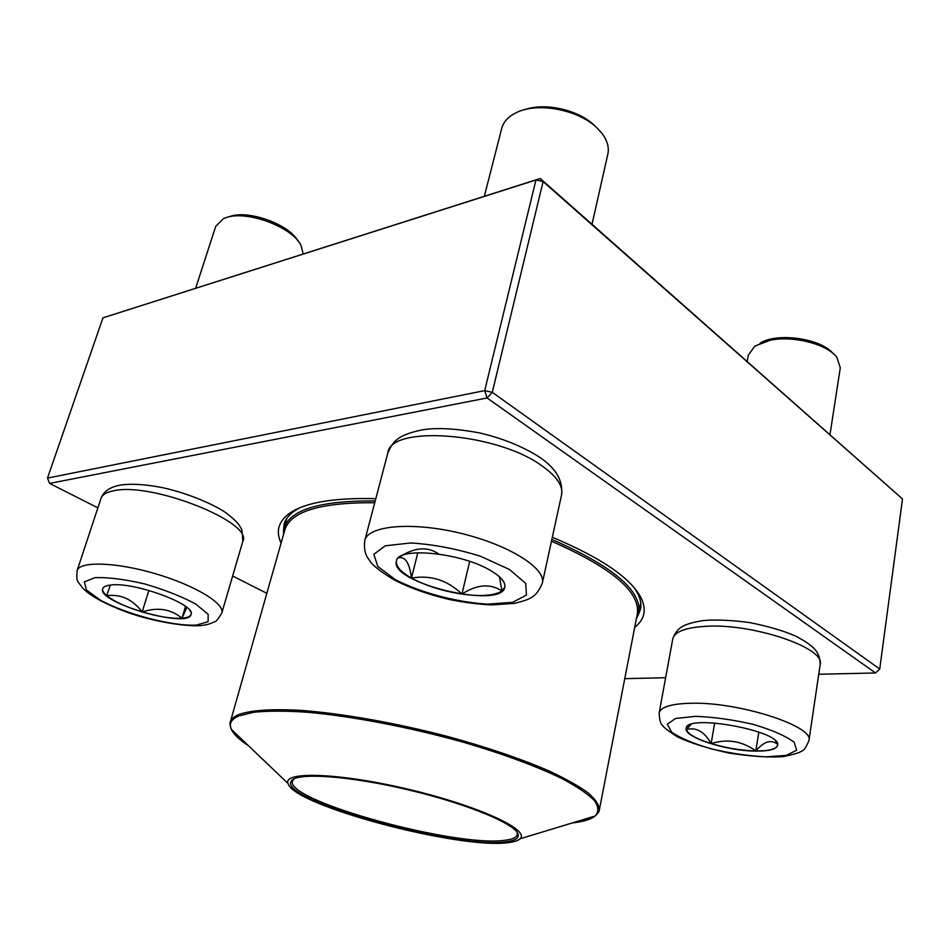 <?xml version="1.0" encoding="UTF-8"?>
<svg xmlns="http://www.w3.org/2000/svg" width="950" height="950" viewBox="0 0 950 950"><rect width="100%" height="100%" fill="white"/><g stroke="black" fill="none" stroke-linecap="round" stroke-linejoin="round"><path stroke-width="1.43" d="M102.968 317.834L540.217 178.493L543.103 181.569L535.942 179.977L102.968 317.834L47.5 478.088L484.714 390.616L535.942 179.977L540.217 178.493L902.5 498.964L543.103 181.569L492.278 392.338L879.736 669.026L902.5 498.964M281.105 543.044C275.797 531.893 278.172 522.274 288.254 514.223C303.549 502.752 332.726 497.562 375.808 498.667M552.342 537.273C601.528 557.935 631.192 578.289 641.333 598.334C646.689 610.066 644.48 619.721 634.707 627.285M818.746 674.262L875.508 672.968L487.077 397.967L49.59 483.407L97.886 507.846M232.643 576.009L266.843 593.311M624.768 678.656L665.629 677.73M638.008 615.553L640.549 609.069C641.464 604.438 640.597 599.403 637.972 593.952L634.422 587.991M299.084 508.096L293.217 511.824C288.432 515.494 285.392 519.614 284.109 524.151L283.444 531.086M492.278 392.338L484.714 390.616L487.077 397.967L492.278 392.338M49.59 483.407L47.5 478.088M879.736 669.026L875.508 672.968M755.773 751.117C726.596 751.034 683.489 737.105 686.209 728.401C685.734 713.331 782.42 731.013 777.623 745.322C776.423 749.289 769.144 751.224 755.773 751.117M830.003 434.518L840.287 367.793L836.855 357.307C827.153 344.09 792.846 335.314 770.058 340.254L754.87 346.097L748.315 355.11L747.199 361.356M760.012 343.282C776.34 332.298 820.349 338.176 832.77 353.198M686.232 728.306L686.328 729.588L691.006 724.47M775.627 741.036L777.611 744.325M777.623 744.408C771.388 739.088 764.109 741.261 755.808 750.928C769.049 751.034 776.328 749.134 777.634 745.216M711.158 743.577C726.275 748.054 741.154 750.5 755.808 750.928C742.14 741.036 727.249 738.589 711.158 743.577C704.33 731.559 696.041 726.893 686.328 729.588C688.18 734.279 696.457 738.946 711.158 743.577L714.673 722.962M755.808 750.928L758.824 732.046M491.518 571.116C501.267 577.077 505.697 582.433 504.806 587.171C501.517 609.841 389.072 582.813 396.423 561.106C397.361 546.25 462.484 552.698 491.518 571.116M592.028 224.259L607.846 154.126C609.259 147.535 607.394 140.731 602.229 133.713L597.265 128.167C578.788 109.559 537.059 101.733 516.004 112.801C508.214 116.696 503.452 121.885 501.719 128.393L484.346 196.282M525.219 109.523C545.514 102.339 578.966 110.081 594.51 125.566M396.459 560.987C395.663 566.2 400.662 571.9 411.469 578.075C425.707 585.746 442.522 591.078 461.938 594.094C447.474 580.129 430.647 574.798 411.469 578.075C409.521 562.97 405.211 556.213 398.561 557.804M399.166 557.294C414.141 547.39 427.191 546.202 438.342 553.707M499.486 576.828L501.933 591.007L504.842 587.053M461.938 594.094C481.187 596.683 494.511 595.662 501.933 591.007C490.307 583.3 476.971 584.321 461.938 594.094L469.68 561.391M411.469 578.075L417.81 552.734M110.675 585.034C134.199 581.566 196.816 604.901 191.009 614.531C188.634 629.054 96.781 602.49 102.647 588.763C103.324 586.803 105.996 585.556 110.675 585.034M303.181 253.982L301.043 245.409C292.327 226.706 245.29 209.499 225.197 217.977L223.274 218.761L215.721 226.385L195.641 288.23M229.128 216.778C247.024 209.285 288.444 223.832 297.789 240.671M186.782 607.394L181.961 618.224C187.209 617.809 190.226 616.538 191.033 614.424M142.144 611.966C158.306 616.681 171.57 618.759 181.961 618.224C170.869 608.986 157.605 606.908 142.144 611.966C132.834 599.474 121.03 594.011 106.732 595.602C114.261 601.564 126.065 607.026 142.144 611.966L148.877 590.413M102.683 588.668C102.196 590.591 103.55 592.907 106.732 595.602L110.366 585.069M181.961 618.224L185.535 606.409M283.385 535.016L284.026 528.224C289.988 509.616 320.376 500.519 375.202 500.935M551.867 539.434C612.797 566.176 641.773 590.603 638.792 612.738L636.298 619.091M508.392 842.614C459.919 849.668 293.384 805.6 288.076 783.548C282.494 771.032 339.601 772.801 409.236 789.474C478.919 805.992 530.682 830.158 520.054 838.814C518.118 840.667 514.235 841.938 508.392 842.614M505.851 841.831C455.181 849.478 276.284 799.591 291.424 780.876C296.543 772.231 349.232 775.722 409.106 790.044C468.991 804.258 517.607 824.897 518.273 834.919C518.641 838.506 514.496 840.809 505.851 841.831M518.273 834.919L517.275 833.387L517.239 834.67C516.527 837.508 512.454 839.373 505.02 840.263C456.297 847.685 285.19 800.85 292.457 781.114L294.251 778.739M695.578 716.347L675.581 718.473L667.28 724.209L671.733 732.26C680.734 738.269 693.963 743.814 711.419 748.897C730.099 753.255 748.196 755.903 765.7 756.853L786.268 755.393L796.634 750.251L794.188 742.283C785.828 735.989 772.255 730.039 753.457 724.446C733.103 719.72 713.818 717.024 695.578 716.347M672.79 638.851C674.987 632.439 678.787 627.998 684.202 625.563C688.489 623.533 694.972 621.846 703.641 620.504C716.264 619.495 731.536 620.172 749.443 622.535C767.802 626.193 783.156 630.693 795.53 636.037C803.807 640.371 809.744 644.278 813.342 647.758C817.891 652.021 820.171 657.626 820.182 664.561C825.966 647.912 752.174 622.974 705.185 626.347C685.306 627.641 674.512 631.809 672.79 638.851L659.146 713.011C660.689 706.931 671.496 703.665 691.588 703.238C739.076 701.919 814.447 726.263 808.937 740.549C806.241 747.163 803.819 750.666 801.646 751.07C799.959 752.626 793.784 754.478 783.133 756.616C769.298 757.649 751.26 756.461 729.006 753.077C707.109 748.208 689.985 742.829 677.611 736.962C668.539 731.191 663.504 727.32 662.506 725.337C660.654 724.232 659.526 720.124 659.146 713.011M395.497 579.737C420.897 592.764 456.332 602.181 487.219 604.141L512.501 602.371L526.466 595.104L525.718 583.431L509.485 569.501L480.498 556.249C456.487 548.768 433.188 544.338 410.614 542.961L385.272 545.811L373.837 554.325L377.791 566.461L395.497 579.737M387.838 452.984C393.039 441.061 397.907 435.064 421.824 429.934C436.347 427.429 455.632 428.438 479.714 432.963C502.122 438.211 521.752 446.072 538.591 456.57C555.584 467.626 563.243 480.379 561.581 494.843C563.291 486.032 556.759 476.389 542.011 465.904C496.743 432.44 390.082 424.721 387.838 452.984L364.8 540.408C367.935 525.564 411.932 521.455 460.477 533.235C509.058 544.837 546.298 568.48 542.343 583.11C536.358 596.897 531.608 599.046 514.437 603.393L491.494 604.924C477.957 604.259 463.742 602.419 448.827 599.391C427.631 594.332 409.213 587.717 393.561 579.571C379.62 571.057 371.497 564.466 369.182 559.799C365.204 555.144 363.755 548.684 364.8 540.408M196.258 625.136L208.109 621.716L208.157 614.27L195.831 604.081C181.771 596.517 164.694 589.784 144.59 583.906C124.616 579.274 108.062 577.184 94.917 577.659L84.336 581.887L86.438 589.95L100.201 600.079C126.956 614.531 171.831 626.193 196.258 625.136M101.044 498.311C103.776 491.114 110.532 486.661 121.315 484.963C131.896 483.514 145.54 484.393 162.236 487.588C190.071 493.549 217.609 506.386 226.824 513.487C239.103 523.189 239.483 525.516 241.906 529.934L242.844 541.239C253.638 522.619 152.416 481.911 113.941 490.723C106.602 492.1 102.303 494.629 101.044 498.311L77.104 570.606C79.693 560.939 116.387 562.103 155.776 573.824C195.201 585.414 225.091 603.749 221.801 612.988C218.108 619.269 215.65 622.203 214.439 621.775C210.045 624.138 204.666 625.444 198.289 625.729C179.526 626.252 149.209 619.911 129.853 613.237C103.324 603.571 90.143 595.543 82.935 588.347C77.33 580.343 76.19 582.683 77.104 570.606M572.292 822.938L574.429 822.688C584.262 821.418 591.185 819.185 595.211 815.979C598.892 811.834 598.643 806.704 594.439 800.601C587.848 793.974 577.173 786.707 562.4 778.798C537.486 766.626 503.12 753.873 463.422 742.259C409.533 727.142 351.31 716.051 306.565 712.179C285.451 710.826 267.912 710.837 253.959 712.227L238.676 715.991C231.266 719.304 228.796 723.734 231.289 729.279C229.888 724.803 229.567 722.392 230.316 722.059L284.881 529.72C290.759 511.373 320.708 502.36 374.739 502.704M551.475 541.203C611.669 567.673 640.3 591.826 637.343 613.688L599.343 809.97C599.486 811.205 598.108 813.2 595.211 815.979L520.054 838.814M230.316 722.059C231.123 719.15 233.819 716.704 238.379 714.697C250.147 710.291 271.534 708.688 301.091 710.398C342.226 713.45 396.162 722.986 448.198 736.63C487.445 747.413 521.004 758.836 548.886 770.889C565.511 778.668 578.597 785.994 588.145 792.882C595.543 799.377 599.272 805.078 599.343 809.97M245.278 742.651C238.783 738.091 234.317 733.828 231.895 729.861M288.076 783.548L231.289 729.279C233.605 734.291 239.376 739.812 248.603 745.833M293.217 511.824L288.254 514.223M637.972 593.952L641.333 598.334M820.182 664.561L808.937 740.549M688.976 725.337L687.764 726.109M775.972 741.404L776.886 742.579M561.581 494.843L542.343 583.11M501.363 578.669L504.141 582.623M242.844 541.239L221.801 612.988M189.976 610.696L190.653 611.836M105.747 586.102L104.512 586.684M638.792 612.738L640.727 602.727M284.026 528.224L286.805 518.415M293.004 779.962L291.424 780.876M517.453 833.672L517.584 833.043M292.719 780.128L292.873 779.511"/></g></svg>
